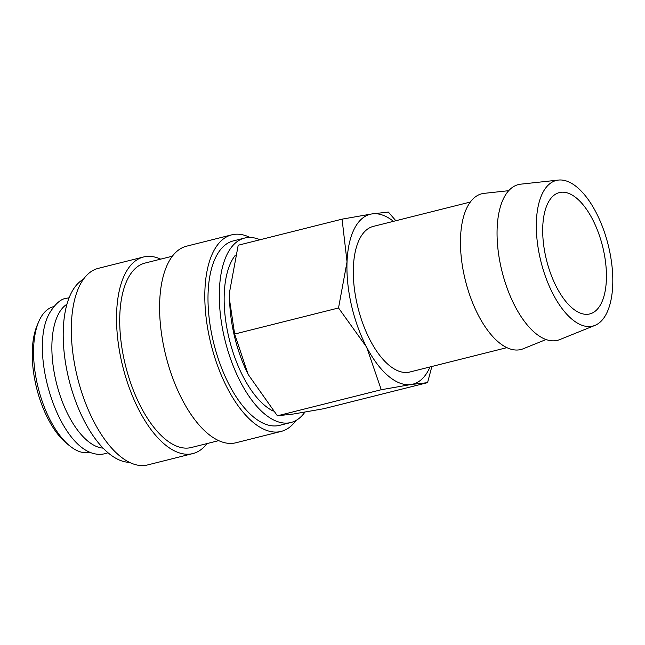 <?xml version="1.0" encoding="UTF-8"?>
<svg xmlns="http://www.w3.org/2000/svg" width="645" height="645" viewBox="0 0 645 645"><rect width="100%" height="100%" fill="white"/><g stroke="black" fill="none" stroke-linecap="round" stroke-linejoin="round"><path stroke-width="0.97" d="M260.024 239.747A95.089 43.876 75.9 0 0 244.592 238.069L233.288 240.908A95.089 43.876 75.9 0 0 216.252 256.258A95.089 43.876 75.9 0 0 220.606 365.425A95.089 43.876 75.9 0 0 279.591 425.353L290.895 422.515A95.089 43.876 75.9 0 0 304.916 412.139M244.592 238.069A95.089 43.876 75.9 0 0 227.556 253.421A95.089 43.876 75.9 0 0 231.918 362.587A95.089 43.876 75.9 0 0 290.895 422.515M250.002 237.457A101.338 46.763 75.9 0 0 231.765 234.836L186.55 246.188A101.338 46.763 75.9 0 0 168.393 262.555A101.338 46.763 75.9 0 0 173.037 378.905A101.338 46.763 75.9 0 0 235.901 442.768L281.115 431.424A101.338 46.763 75.9 0 0 295.958 420.5M231.765 234.836A101.338 46.763 75.9 0 0 213.608 251.203A101.338 46.763 75.9 0 0 218.252 367.553A101.338 46.763 75.9 0 0 281.115 431.424M172.384 256.194L145.012 263.071A95.089 43.876 75.9 0 0 127.976 278.422A95.089 43.876 75.9 0 0 132.33 387.589A95.089 43.876 75.9 0 0 191.315 447.517L218.687 440.64M160.694 259.129A101.338 46.763 75.9 0 0 143.488 257L98.274 268.352A101.338 46.763 75.9 0 0 80.117 284.719A101.338 46.763 75.9 0 0 84.761 401.069A101.338 46.763 75.9 0 0 147.624 464.932L192.839 453.58A101.338 46.763 75.9 0 0 207.005 443.575M143.488 257A101.338 46.763 75.9 0 0 125.332 273.367A101.338 46.763 75.9 0 0 129.976 389.717A101.338 46.763 75.9 0 0 192.839 453.58M83.431 279.269A95.089 43.876 75.9 0 0 71.458 292.612A95.089 43.876 75.9 0 0 73.869 396.353A95.089 43.876 75.9 0 0 129.387 462.32M66.967 304.19A75.07 34.637 75.9 0 0 58.389 314.204A75.07 34.637 75.9 0 0 59.953 395.103A75.07 34.637 75.9 0 0 103.103 448.13M53.793 306.609L53.535 306.673A75.07 34.637 75.9 0 0 40.087 318.799A75.07 34.637 75.9 0 0 38.724 321.686A75.07 34.637 75.9 0 0 69.95 446.058A75.07 34.637 75.9 0 0 90.09 452.29L90.348 452.226M470.334 202.038L373.27 226.403A75.07 34.637 75.9 0 0 359.821 238.521A75.07 34.637 75.9 0 0 363.264 324.709A75.07 34.637 75.9 0 0 409.825 372.02L506.889 347.647M558.473 180.068L520.749 184.164A80.294 37.047 75.9 0 0 504.027 197.547A80.294 37.047 75.9 0 0 508.599 292.056A80.294 37.047 75.9 0 0 559.771 339.592L594.956 325.386A75.07 34.637 75.9 0 0 606.292 313.946A75.07 34.637 75.9 0 0 603.664 229.975A75.07 34.637 75.9 0 0 558.473 180.068A75.07 34.637 75.9 0 0 542.84 192.573A75.07 34.637 75.9 0 0 547.113 280.946A75.07 34.637 75.9 0 0 594.956 325.386M508.703 190.686L484.145 193.355A80.294 37.047 75.9 0 0 467.423 206.731A80.294 37.047 75.9 0 0 472.003 301.247A80.294 37.047 75.9 0 0 523.168 348.784L546.073 339.528M393.458 221.332A87.575 40.409 75.9 0 0 371.955 213.922A87.575 40.409 75.9 0 0 354.532 228.411A87.575 40.409 75.9 0 0 347.034 261.87A87.575 40.409 75.9 0 0 366.634 347.163A87.575 40.409 75.9 0 0 411.147 384.501L427.562 382.654L431.876 366.481M395.845 220.735L388.371 212.068L371.955 213.922L342.076 219.147L347.034 261.87L338.528 307.971L366.634 347.163L381.268 389.725L411.147 384.501A87.575 40.409 75.9 0 0 428.562 370.012A87.575 40.409 75.9 0 0 430.013 366.949M273.262 411.123A85.575 39.49 -104.1 0 1 230.636 344.398A85.575 39.49 -104.1 0 1 231.579 261.112A85.575 39.49 -104.1 0 1 235.409 255.154M548.129 202.691A62.557 28.864 -104.1 0 1 559.336 192.589A62.557 28.864 -104.1 0 1 598.141 232.015A62.557 28.864 -104.1 0 1 601.003 303.835A62.557 28.864 -104.1 0 1 589.796 313.938A62.557 28.864 -104.1 0 1 550.991 274.512A62.557 28.864 -104.1 0 1 548.129 202.691M427.562 382.654L323.677 408.736L293.798 413.961L277.39 415.807L248.164 374.431A87.575 40.409 75.9 0 0 248.164 374.423L234.643 334.054L229.628 300.385L229.693 291.33L238.198 245.229L342.076 219.147M229.636 300.514A87.575 40.409 75.9 0 0 229.636 300.651A87.575 40.409 75.9 0 0 248.156 374.414L248.164 374.431M234.643 334.054L338.528 307.971M277.39 415.807L381.268 389.725M38.724 321.686L37.152 325.386A71.313 32.903 75.9 0 0 66.814 443.534L69.95 446.058M108.013 452.75L105.304 453.628C62.847 464.142 26.268 352.976 49.641 312.978C55.309 303.779 60.864 298.885 66.306 298.304L69.112 297.805"/></g></svg>
